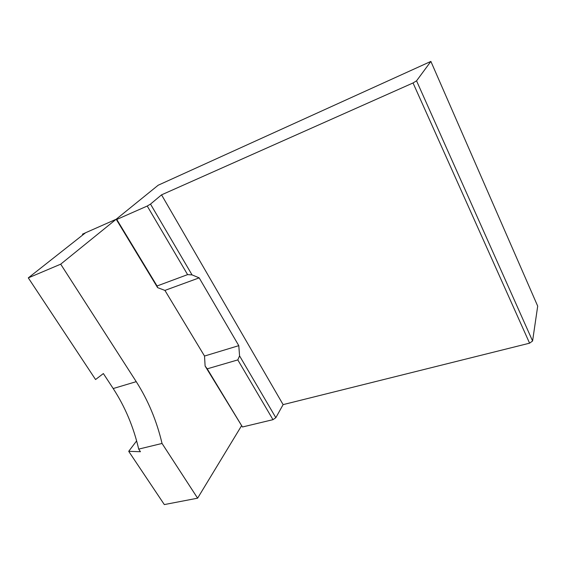 <?xml version="1.0" encoding="UTF-8"?>
<svg xmlns="http://www.w3.org/2000/svg" width="566" height="566" viewBox="0 0 566 566"><rect width="100%" height="100%" fill="white"/><g stroke="black" fill="none" stroke-linecap="round" stroke-linejoin="round"><path stroke-width="0.85" d="M532.585 340.994L416.555 80.832L430.882 61.418L537.7 306.121L532.585 340.994L529.585 343.18L283.113 404.626L275.833 417.694L239.567 355.88L237.805 359.905L272.982 419.668L242.453 426.99L207.234 368.834L237.805 359.905M275.833 417.694L272.982 419.668M207.234 368.834L205.111 366.046L204.517 356.042L164.918 290.408L157.61 287.634L157.058 285.986L187.601 274.623L147.231 206.038L116.773 219.466L116.179 219.24L158.197 185.216L430.882 61.418M242.453 426.99L205.111 366.046M187.601 274.623L192.044 274.885L150.506 204.093L147.231 206.038M157.61 287.634L116.179 219.24L85.544 232.768L28.3 277.885L95.562 379.538L103.366 373.56L113.193 388.545C125.044 406.742 133.548 426.934 138.698 449.107L162.046 443.454L197.612 498.186L164.324 504.582L128.822 451.498L129.472 451.343L128.822 451.498M136.625 440.907L128.765 451.236M138.698 449.107L140.439 451.725L129.472 451.343M164.918 290.408L199.175 277.864L192.044 274.885M204.517 356.042L238.788 345.656L199.175 277.864M239.567 355.88L238.788 345.656M28.3 277.885L60.696 264.173L136.236 381.661C148.115 400.268 156.718 420.871 162.046 443.454M197.612 498.186L241.42 425.979M60.696 264.173L116.179 219.24M82.877 234.869L82.445 234.183L85.402 232.874M416.555 80.832L413.038 82.961L161.543 194.853L150.506 204.093M157.058 285.986L116.773 219.466M283.113 404.626L161.543 194.853M529.585 343.18L413.038 82.961M113.193 388.545L136.236 381.661"/></g></svg>

